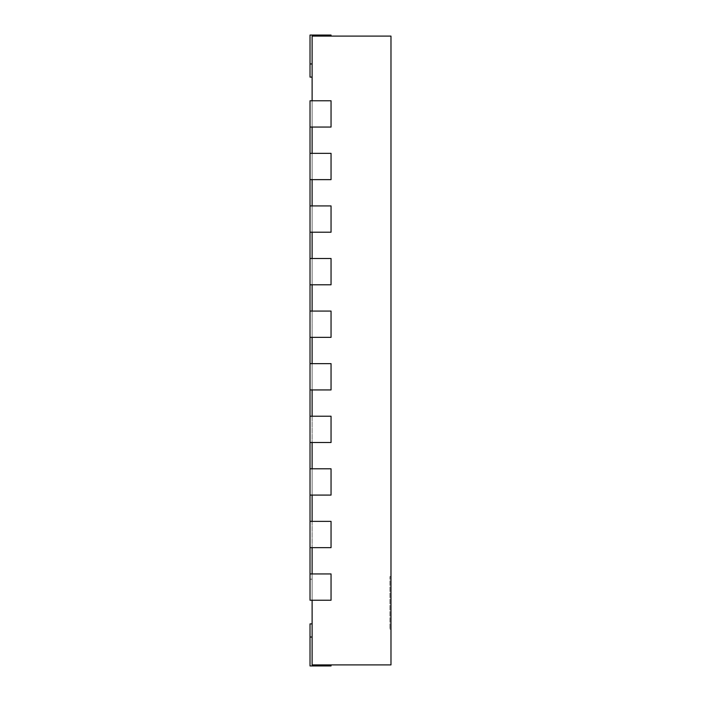 <?xml version="1.0" encoding="UTF-8"?>
<svg xmlns="http://www.w3.org/2000/svg" width="701" height="701" viewBox="0 0 701 701"><rect width="100%" height="100%" fill="white"/><g stroke="black" fill="none" stroke-linecap="round" stroke-linejoin="round"><path stroke-width="0.53" stroke-dasharray="3.5 2.63" d="M310.017 258.494L310.017 284.781L310.017 258.494L310.017 284.781L310.017 258.494L331.047 258.494L331.047 284.781L312.12 284.781L312.12 258.494L331.047 258.494L331.047 284.781L331.047 258.494L312.12 258.494L312.12 36.102L312.12 77.11L312.12 36.102L312.12 77.11L312.12 36.102L312.12 77.11L312.12 36.102L312.12 77.11L312.12 36.102L390.983 36.102L390.983 664.898L312.12 664.898L312.12 284.781L310.017 284.781L331.047 284.781L312.12 284.781L312.12 258.494L310.017 258.494L312.12 258.494M310.017 573.944L331.047 573.944L310.017 573.944L312.12 573.944L312.12 600.231L310.017 600.231L310.017 100.769L310.017 127.056L310.017 100.769L312.12 100.769L312.12 127.056L331.047 127.056L310.017 127.056L331.047 127.056L331.047 100.769L331.047 127.056L331.047 100.769L312.12 100.769L312.12 600.231L312.12 100.769L331.047 100.769L310.017 100.769L312.12 100.769L310.017 100.769L310.017 127.056L312.12 127.056M312.12 153.344L312.12 179.631L331.047 179.631L310.017 179.631L331.047 179.631L331.047 153.344L331.047 179.631L331.047 153.344L310.017 153.344L312.12 153.344L310.017 153.344L310.017 179.631L312.12 179.631M312.12 205.919L312.12 232.206L331.047 232.206L310.017 232.206L331.047 232.206L331.047 205.919L331.047 232.206L331.047 205.919L310.017 205.919L312.12 205.919L310.017 205.919L310.017 232.206L312.12 232.206M312.12 311.069L312.12 337.356L331.047 337.356L310.017 337.356L331.047 337.356L331.047 311.069L331.047 337.356L331.047 311.069L310.017 311.069L312.12 311.069L310.017 311.069L310.017 337.356L312.12 337.356M312.12 363.644L312.12 389.931L331.047 389.931L310.017 389.931L331.047 389.931L331.047 363.644L331.047 389.931L331.047 363.644L310.017 363.644L312.12 363.644L310.017 363.644L310.017 389.931L312.12 389.931M312.12 416.219L312.12 442.506L331.047 442.506L310.017 442.506L331.047 442.506L331.047 416.219L331.047 442.506L331.047 416.219L310.017 416.219L312.12 416.219L310.017 416.219L310.017 442.506L312.12 442.506M312.12 468.794L312.12 495.081L331.047 495.081L310.017 495.081L331.047 495.081L331.047 468.794L331.047 495.081L331.047 468.794L310.017 468.794L312.12 468.794L310.017 468.794L310.017 495.081L312.12 495.081M312.12 521.369L312.12 547.656L331.047 547.656L310.017 547.656L331.047 547.656L331.047 521.369L331.047 547.656L331.047 521.369L310.017 521.369L312.12 521.369L310.017 521.369L310.017 547.656L312.12 547.656M312.12 664.898L312.12 623.89L312.12 664.898L312.12 623.89L312.12 664.898L312.12 623.89L312.12 664.898L312.12 623.89L312.12 664.898L331.047 664.898L312.12 664.898M312.12 573.944L331.047 573.944L331.047 600.231L312.12 600.231L331.047 600.231L331.047 573.944L331.047 600.231L312.12 600.231M312.12 623.89L310.017 623.89L312.12 623.89L310.017 623.89L310.017 665.95L331.047 665.95L310.017 665.95L331.047 665.95L310.017 665.95L331.047 665.95L310.017 665.95L310.017 623.89L310.017 665.95L310.017 623.89L310.017 665.95L331.047 665.95L331.047 664.898M310.017 547.656L310.017 521.369M310.017 495.081L310.017 468.794M310.017 442.506L310.017 416.219M310.017 389.931L310.017 363.644M310.017 337.356L310.017 311.069M312.12 36.102L331.047 36.102L312.12 36.102M310.017 284.781L312.12 284.781M312.12 77.11L310.017 77.11L312.12 77.11L310.017 77.11L310.017 35.05L331.047 35.05L331.047 36.102L331.047 35.05L331.047 36.102L331.047 35.05L331.047 36.102L331.047 35.05L310.017 35.05L310.017 77.11L310.017 35.05L331.047 35.05L310.017 35.05L310.017 77.11L310.017 35.05L331.047 35.05L310.017 35.05L310.017 77.11L310.017 35.05L331.047 35.05L331.047 36.102M310.017 232.206L310.017 205.919M310.017 179.631L310.017 153.344M310.017 579.201L312.12 579.201M310.017 127.056L310.017 100.769L312.12 100.769M390.983 576.572L390.983 629.148L390.983 576.572L389.931 576.572L389.931 629.148L389.931 576.572M310.017 637.034L312.12 637.034M310.017 63.966L312.12 63.966M390.983 629.148L389.931 629.148"/><path stroke-width="1.05" d="M312.12 100.769L312.12 36.102L390.983 36.102L390.983 664.898L312.12 664.898L312.12 600.231M312.12 153.344L312.12 127.056M312.12 205.919L312.12 179.631M312.12 258.494L312.12 232.206M312.12 311.069L312.12 284.781M312.12 363.644L312.12 337.356M312.12 416.219L312.12 389.931M312.12 468.794L312.12 442.506M312.12 521.369L312.12 495.081M312.12 573.944L312.12 547.656M312.12 623.89L310.017 623.89L310.017 665.95L331.047 665.95L331.047 664.898M310.017 600.231L331.047 600.231L331.047 573.944L310.017 573.944L310.017 600.231M310.017 547.656L331.047 547.656L331.047 521.369L310.017 521.369L310.017 573.944M310.017 495.081L331.047 495.081L331.047 468.794L310.017 468.794L310.017 521.369M310.017 442.506L331.047 442.506L331.047 416.219L310.017 416.219L310.017 468.794M310.017 389.931L331.047 389.931L331.047 363.644L310.017 363.644L310.017 416.219M310.017 337.356L331.047 337.356L331.047 311.069L310.017 311.069L310.017 363.644M310.017 284.781L331.047 284.781L331.047 258.494L310.017 258.494L310.017 311.069M310.017 232.206L331.047 232.206L331.047 205.919L310.017 205.919L310.017 258.494M310.017 179.631L331.047 179.631L331.047 153.344L310.017 153.344L310.017 205.919M310.017 127.056L331.047 127.056L331.047 100.769L310.017 100.769L310.017 153.344M331.047 36.102L331.047 35.05L310.017 35.05L310.017 77.11L312.12 77.11M310.017 637.034L312.12 637.034M310.017 63.966L312.12 63.966"/></g></svg>
